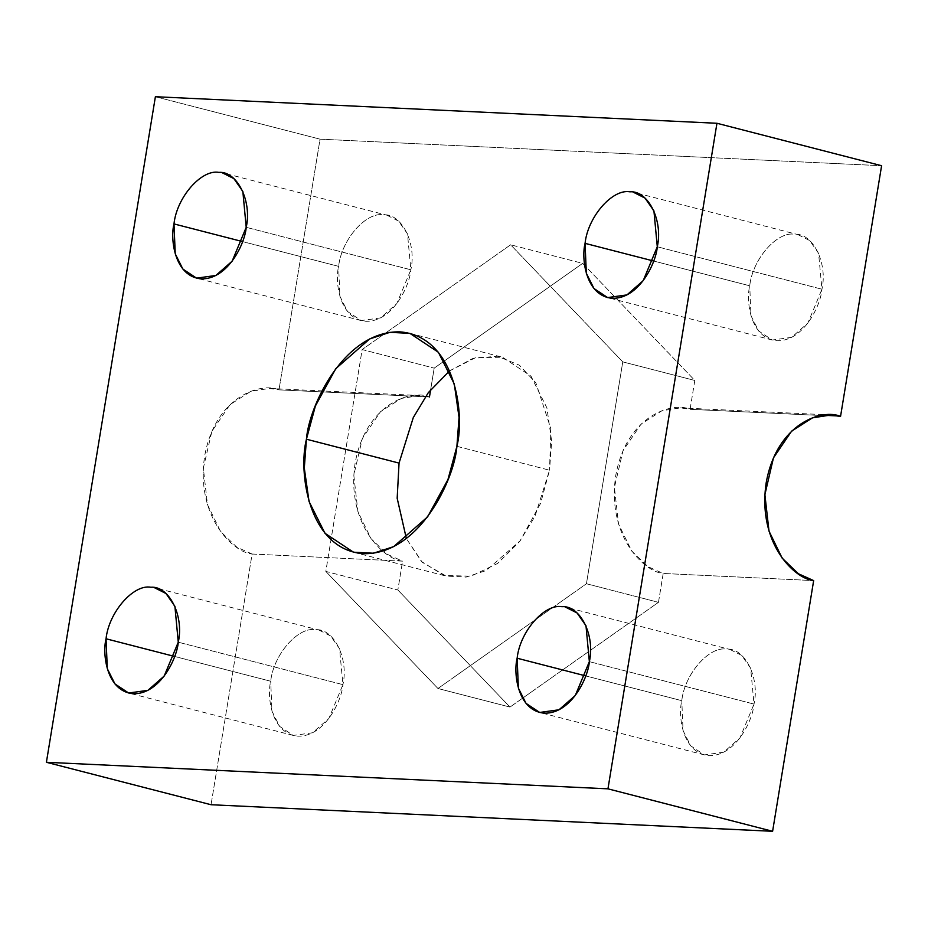 <?xml version="1.0" encoding="UTF-8"?>
<svg xmlns="http://www.w3.org/2000/svg" width="928" height="928" viewBox="0 0 928 928"><rect width="100%" height="100%" fill="white"/><g stroke="black" fill="none" stroke-linecap="round" stroke-linejoin="round"><path stroke-width="0.7" stroke-dasharray="4.64 3.48" d="M319.035 630.112L330.623 635.958L339.555 648.742L342.931 684.644L178.269 642.199L342.931 684.644L328.86 718.492L312.574 732.784L293.271 735.452L279.606 726.38L271.95 711.126L270.709 681.233L174.603 656.456L270.709 681.233C266.707 696.731 271.486 734.187 298.097 736.182C324.939 736.716 341.829 700.292 342.931 684.644C348.858 658.381 333.79 628.152 315.532 629.694C298.062 626.47 273.4 654.808 270.709 681.233C273.4 654.808 298.062 626.47 315.532 629.694M386.976 215.25L398.564 221.084L407.496 233.879L410.86 269.781L246.21 227.325L410.86 269.781L396.79 303.63L380.515 317.91L361.212 320.589L347.548 311.518L339.892 296.264L338.639 266.359L242.533 241.582L338.639 266.359C334.637 281.868 339.428 319.325 366.038 321.308C392.88 321.854 409.77 285.418 410.86 269.781C416.8 243.507 401.731 213.289 383.473 214.82C365.992 211.596 341.342 239.934 338.639 266.359C341.342 239.934 365.992 211.596 383.473 214.82M730.127 649.554L741.716 655.4L750.648 668.183L754.012 704.085L589.361 661.641L754.012 704.085L739.941 737.934L723.666 752.225L704.364 754.905L690.687 745.822L683.043 730.568L681.79 700.675L585.684 675.897L681.79 700.675C677.788 716.172 682.579 753.629 709.178 755.624C736.032 756.158 752.921 719.734 754.012 704.085C759.939 677.823 744.882 647.593 726.624 649.136C709.143 645.911 684.493 674.25 681.79 700.675C684.493 674.25 709.143 645.911 726.624 649.136M798.057 234.691L809.657 240.526L818.577 253.321L821.953 289.223L657.291 246.767L821.953 289.223L807.882 323.072L791.596 337.363L772.305 340.031L758.628 330.96L750.972 315.706L749.731 285.801L653.625 261.023L749.731 285.801C745.729 301.31 750.508 338.766 777.119 340.762C803.973 341.295 820.851 304.86 821.953 289.223C827.88 262.949 812.812 232.731 794.554 234.262C777.084 231.037 752.422 259.388 749.731 285.801C752.422 259.388 777.084 231.037 794.554 234.262M456.901 446.333L549.527 470.206L540.572 503.44L520.202 540.734L486.295 570.5L466.076 577.1L446.078 576.068L422.252 562.275L406.371 538.553L421.509 561.521L444.083 575.511L471.099 576.16L497.628 563.447L519.483 541.685L534.946 516.444L549.527 470.206L456.901 446.333M252.114 554.028L236.837 547.195L220.609 531.582L207.443 504.53L203.336 468.083L211.897 431.334L230.051 404.585L250.92 391.28L269.503 388.426L278.992 389.853L429.455 396.975L419.966 395.537L401.383 398.402L380.526 411.696L362.372 438.445L353.8 475.206L357.906 511.653L371.084 538.704L387.301 554.306L402.578 561.15L252.114 554.028L211.05 804.727L252.114 554.028L402.578 561.15L397.857 589.988L325.821 571.416L362.152 349.566L510.62 244.795L622.769 361.885L586.438 583.747L437.958 688.506L325.821 571.416L437.958 688.506L509.994 707.078L397.857 589.988L509.994 707.078L437.958 688.506L586.438 583.747L658.474 602.318L509.994 707.078L658.474 602.318L663.195 573.469L813.659 580.592L663.195 573.469L647.918 566.637L631.701 551.023L618.524 523.972L614.417 487.525L622.99 450.776L641.144 424.026L662 410.721L680.584 407.868L690.084 409.306L694.805 380.457L582.656 263.366L434.188 368.138L430.662 389.621L434.188 368.138L582.656 263.366L510.62 244.795L362.152 349.566L434.188 368.138L362.152 349.566L325.821 571.416L397.857 589.988L402.578 561.15C384.215 559.851 345.982 524.332 355.099 463.35C365.876 402.81 412.183 389.076 429.455 396.975L278.992 389.853L320.044 139.165L881.6 165.718L320.044 139.165L278.992 389.853C261.708 381.965 215.412 395.699 204.624 456.24C195.506 517.209 233.752 552.74 252.114 554.028M840.548 416.417L690.084 409.306L840.548 416.417M155.394 96.709L320.044 139.165L155.394 96.709M449.593 370.875L475.646 357.605L502.5 357.234L530.978 376.13L546.917 407.926L551.661 441.345L549.527 470.206L550.907 428.887L535.897 382.904L519.355 365.168L497.478 356.213L473.013 358.382L449.593 370.875M694.805 380.457L690.084 409.306C672.8 401.406 626.493 415.141 615.716 475.681C606.599 536.651 644.832 572.182 663.195 573.469L658.474 602.318L586.438 583.747L622.769 361.885L694.805 380.457L622.769 361.885L510.62 244.795L582.656 263.366L694.805 380.457M293.271 735.452L128.621 693.007M361.212 320.589L196.562 278.145M704.364 754.905L539.702 712.449M772.305 340.031L607.643 297.586M353.464 552.195L446.078 576.068M269.503 388.426L419.966 395.537M409.874 333.361L502.5 357.234M799.379 234.993L634.729 192.548M731.438 649.855L566.788 607.411M388.298 215.551L223.636 173.095M320.357 630.414L155.695 587.969M831.059 414.978L680.584 407.868"/><path stroke-width="1.39" d="M150.881 587.238C133.4 584.014 108.75 612.364 106.047 638.777L174.603 656.456L106.047 638.777L107.3 668.682L114.956 683.936L128.621 693.007L147.923 690.339L164.198 676.048L178.269 642.199C177.178 657.836 160.289 694.272 133.446 693.738C106.836 691.743 102.045 654.286 106.047 638.777C108.75 612.364 133.4 584.014 150.881 587.238C169.14 585.707 184.196 615.925 178.269 642.199L174.905 606.297L165.973 593.502L154.384 587.668M218.822 172.376C201.341 169.151 176.68 197.49 173.988 223.915L242.533 241.582L173.988 223.915L175.241 253.808L182.886 269.074L196.562 278.145L215.864 275.465L232.139 261.186L246.21 227.325C245.108 242.974 228.23 279.409 201.376 278.864C174.766 276.88 169.986 239.424 173.988 223.915C176.68 197.49 201.341 169.151 218.822 172.376C237.069 170.845 252.138 201.063 246.21 227.325L242.846 191.435L233.914 178.64L222.314 172.805M561.962 606.692C544.492 603.467 519.831 631.806 517.14 658.219L585.684 675.897L517.14 658.219L518.381 688.124L526.037 703.378L539.702 712.449L559.004 709.781L575.29 695.49L589.361 661.641C588.259 677.278 571.37 713.713 544.527 713.18C517.917 711.184 513.138 673.728 517.14 658.219C519.831 631.806 544.492 603.467 561.962 606.692C580.22 605.149 595.289 635.378 589.361 661.641L585.986 625.739L577.054 612.956L565.465 607.109M629.903 191.818C612.422 188.593 587.772 216.932 585.069 243.356L653.625 261.023L585.069 243.356L586.322 273.25L593.978 288.515L607.643 297.586L626.945 294.907L643.22 280.627L657.291 246.767C656.2 262.415 639.311 298.851 612.468 298.306C585.858 296.322 581.067 258.866 585.069 243.356C587.772 216.932 612.422 188.593 629.903 191.818C648.162 190.286 663.23 220.504 657.291 246.767L653.927 210.876L644.995 198.082L633.406 192.247M306.437 439.222L304.303 468.083L309.047 501.503L324.986 533.298L353.464 552.195L373.45 553.227L393.669 546.627L427.588 516.861L447.946 479.567L456.901 446.333C454.616 478.929 419.444 554.828 363.509 553.703C308.073 549.562 298.097 471.517 306.437 439.222C308.722 406.626 343.905 330.728 399.84 331.853C455.277 335.994 465.241 414.027 456.901 446.333L459.047 417.461L454.302 384.041L438.364 352.257L409.874 333.361L389.888 332.328L369.669 338.929L335.762 368.694L315.392 405.988L306.437 439.222L399.052 463.095L306.437 439.222M406.371 538.553L397.172 498.255L399.052 463.095L413.296 417.554L428.33 392.625L449.593 370.875L428.33 392.625L413.296 417.554L399.052 463.095L397.172 498.255L406.371 538.553M46.4 762.282L607.956 788.835L716.95 123.273L155.394 96.709L46.4 762.282L211.05 804.727L772.606 831.291L607.956 788.835L46.4 762.282L155.394 96.709L716.95 123.273L881.6 165.718L840.548 416.417L881.6 165.718L716.95 123.273L607.956 788.835L772.606 831.291L211.05 804.727L46.4 762.282M430.662 389.621L429.455 396.975L430.662 389.621M813.659 580.592L772.606 831.291L813.659 580.592C795.308 579.292 757.062 543.773 766.18 482.804C776.968 422.252 823.264 408.529 840.548 416.417L831.059 414.978L812.476 417.844L791.607 431.137L773.453 457.887L764.892 494.647L768.999 531.094L782.165 558.146L798.393 573.748L813.659 580.592"/></g></svg>
